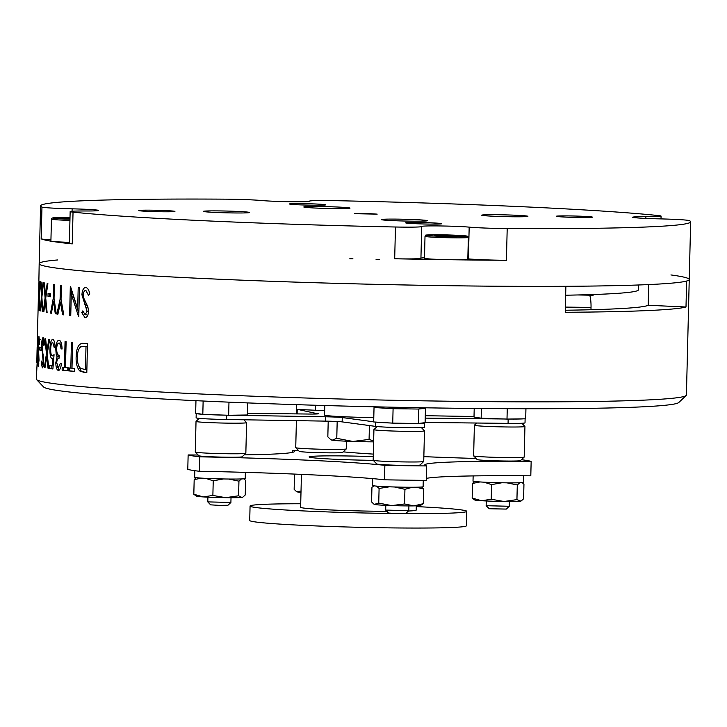 <?xml version="1.0" encoding="UTF-8"?>
<svg xmlns="http://www.w3.org/2000/svg" width="727" height="727" viewBox="0 0 727 727"><rect width="100%" height="100%" fill="white"/><g stroke="black" fill="none" stroke-linecap="round" stroke-linejoin="round"><path stroke-width="1.09" d="M51.063 267.291A325.133 12.477 -178.6 0 1 39.176 263.637A325.133 12.477 1.4 0 0 222.48 279.359A325.133 12.477 1.4 0 0 565.879 286.302L565.242 312.283A325.133 12.477 1.4 0 0 685.997 307.012L686.633 281.031A325.133 12.477 1.4 0 0 689.241 279.531A325.133 12.477 -178.6 0 1 408.02 285.029A325.133 12.477 -178.6 0 1 51.063 267.291M441.089 223.516A18.066 0.691 1.4 0 0 421.26 222.535A18.066 0.691 1.4 0 0 405.639 222.835A18.066 0.691 1.4 0 0 423.677 223.971A18.066 0.691 1.4 0 0 441.752 223.725A18.066 0.691 1.4 0 0 441.089 223.516M349.169 207.858A23.119 0.891 1.4 0 0 323.788 206.595A23.119 0.891 1.4 0 0 303.786 206.986A23.119 0.891 1.4 0 0 326.877 208.44A23.119 0.891 1.4 0 0 350.014 208.122A23.119 0.891 1.4 0 0 349.169 207.858M248.707 212.239A23.119 0.891 1.4 0 0 223.325 210.975A23.119 0.891 1.4 0 0 203.333 211.366A23.119 0.891 1.4 0 0 226.424 212.82A23.119 0.891 1.4 0 0 249.552 212.502A23.119 0.891 1.4 0 0 248.707 212.239M426.604 220.445A23.119 0.891 1.4 0 0 401.222 219.181A23.119 0.891 1.4 0 0 381.221 219.572A23.119 0.891 1.4 0 0 404.312 221.026A23.119 0.891 1.4 0 0 427.449 220.699A23.119 0.891 1.4 0 0 426.604 220.445M527.057 216.055A23.119 0.891 1.4 0 0 501.675 214.801A23.119 0.891 1.4 0 0 481.674 215.192A23.119 0.891 1.4 0 0 504.765 216.637A23.119 0.891 1.4 0 0 527.902 216.319A23.119 0.891 1.4 0 0 527.057 216.055M354.485 213.693L365.626 213.402L377.177 214.129L354.485 213.693M591.778 216.946A18.066 0.691 1.4 0 0 571.94 215.964A18.066 0.691 1.4 0 0 556.319 216.264A18.066 0.691 1.4 0 0 574.357 217.4A18.066 0.691 1.4 0 0 592.432 217.146A18.066 0.691 1.4 0 0 591.778 216.946M324.942 204.65A18.066 0.691 1.4 0 0 305.104 203.66A18.066 0.691 1.4 0 0 289.482 203.969A18.066 0.691 1.4 0 0 307.521 205.105A18.066 0.691 1.4 0 0 325.596 204.85A18.066 0.691 1.4 0 0 324.942 204.65M174.253 211.221A18.066 0.691 1.4 0 0 154.424 210.23A18.066 0.691 1.4 0 0 138.802 210.539A18.066 0.691 1.4 0 0 156.841 211.675A18.066 0.691 1.4 0 0 174.916 211.421A18.066 0.691 1.4 0 0 174.253 211.221M309.557 201.206A28.898 1.109 1.4 0 1 309.529 201.143A28.898 1.109 1.4 0 1 335.765 200.679A325.133 12.477 -178.6 0 1 658.189 215.546A28.898 1.109 1.4 0 1 661.079 216.101A28.898 1.109 1.4 0 1 645.894 216.71A25.291 0.972 1.4 0 0 632.599 217.237A25.291 0.972 1.4 0 0 659.107 218.854A28.898 1.109 1.4 0 1 689.278 220.599A325.133 12.477 -178.6 0 1 690.65 221.79A325.133 12.477 -178.6 0 1 507.201 228.542L506.419 260.293A325.133 12.477 -178.6 0 1 394.688 258.767L395.47 227.006A325.133 12.477 -178.6 0 1 73.036 212.139L72.264 243.899A325.133 12.477 -178.6 0 1 41.185 238.847L41.957 207.095A325.133 12.477 -178.6 0 1 40.585 205.905A325.133 12.477 -178.6 0 1 224.034 199.153A28.898 1.109 1.4 0 1 262.056 200.552A25.291 0.972 1.4 0 0 290.482 201.724A25.291 0.972 1.4 0 0 309.593 201.252A25.291 0.972 1.4 0 0 309.557 201.206L309.557 201.297M41.957 207.095A28.898 1.109 1.4 0 0 72.127 208.831L72.064 211.239M72.264 243.899A28.898 1.109 -178.6 0 1 69.383 243.345L70.156 211.584A28.898 1.109 1.4 0 1 85.341 210.984A25.291 0.972 1.4 0 0 98.636 210.448A25.291 0.972 1.4 0 0 72.127 208.831M70.156 211.584A28.898 1.109 1.4 0 0 73.036 212.139M395.47 227.006A28.898 1.109 1.4 0 0 421.705 226.542A28.898 1.109 1.4 0 0 421.669 226.488A25.291 0.972 1.4 0 1 421.642 226.433A25.291 0.972 1.4 0 1 440.753 225.961A25.291 0.972 1.4 0 1 469.179 227.133A28.898 1.109 1.4 0 0 507.201 228.542M373.787 417.552A36.123 1.39 -178.6 0 1 325.887 415.462A36.123 1.39 -178.6 0 1 324.56 415.053L324.796 405.521M50.935 239.819A28.898 1.109 -178.6 0 1 41.185 238.847M506.419 260.293A28.898 1.109 -178.6 0 1 468.406 258.894A25.291 0.972 1.4 0 0 467.824 258.839M424.486 257.785A25.291 0.972 1.4 0 0 420.933 258.121M421.705 226.542L420.933 258.294A28.898 1.109 -178.6 0 1 394.688 258.767M318.026 413.854L297.988 409.474M318.035 413.627A14.449 0.554 -178.6 0 1 318.344 413.745A14.449 0.554 -178.6 0 1 308.648 414.036L247.389 413.354M225.652 415.162A25.291 0.972 -178.6 0 1 205.814 414.481M201.979 414.245A25.291 0.972 -178.6 0 1 196.217 413.481A25.291 0.972 -178.6 0 1 196.49 413.345M424.332 422.75A25.291 0.972 -178.6 0 1 424.677 422.914L424.568 427.249A25.291 0.972 -178.6 0 1 403.494 427.694A25.291 0.972 -178.6 0 1 375.414 426.367L342.144 421.887A14.449 0.554 1.4 0 0 325.532 421.124L325.641 416.789L230.368 415.235M325.641 416.789A14.449 0.554 -178.6 0 1 342.253 417.562L342.144 421.887M373.687 421.787L342.253 417.562M424.677 422.914A25.291 0.972 -178.6 0 1 419.215 423.387M415.453 423.441A25.291 0.972 -178.6 0 1 395.724 423.169M390.517 422.996A25.291 0.972 -178.6 0 1 375.895 422.087M504.638 418.997L425.213 418.125M523.522 418.834A25.291 0.972 -178.6 0 1 509.182 419.052M425.277 415.708L474.022 416.507M298.443 413.917L297.116 413.645A25.291 0.972 -178.6 0 1 296.571 413.436L296.671 409.392M525.121 418.816L525.021 422.869A25.291 0.972 -178.6 0 1 508.064 423.368L425.113 422.46M325.532 421.124L226.597 419.506A25.291 0.972 -178.6 0 1 196.117 417.816L196.217 413.481M369.416 425.559L369.08 439.426L373.642 440.944M328.213 421.178L327.832 436.863L330.631 439.544L332.239 440.171L336.774 438.317L352.868 441.453L369.08 439.426M337.183 421.506L336.774 438.317M330.631 439.544L331.248 439.917A28.898 1.109 1.4 0 0 332.239 440.171A28.898 1.109 -178.6 0 0 352.868 441.453A28.898 1.109 1.4 0 0 373.623 441.862M638.515 284.975L638.397 289.846A274.552 10.541 -178.6 0 1 565.661 295.207M577.874 294.962L593.132 295.253L593.15 294.526M525.939 408.747L525.694 418.807L507.001 419.079L481.156 418.198L474.004 417.034L474.213 408.456M509.245 506.274L506.292 509.082L489.28 508.746L486.145 505.71L509.245 506.274L509.373 501.539M486.254 500.976L486.145 505.71M481.156 418.198L481.392 408.519M507.001 419.079L507.255 408.692M524.167 457.119L520.468 460.627A21.674 0.836 -178.6 0 1 509.99 461.054A21.674 0.836 -178.6 0 1 477.166 459.573L473.65 455.884A25.291 0.972 1.4 0 0 511.944 457.61A25.291 0.972 1.4 0 0 524.167 457.119A25.291 0.972 1.4 0 0 524.185 457.083L524.939 426.476A25.291 0.972 -178.6 0 1 512.689 427.013A25.291 0.972 -178.6 0 1 487.208 426.404A25.291 0.972 -178.6 0 1 474.377 425.24A25.291 0.972 -178.6 0 1 474.395 425.204L476.685 423.023M521.886 423.259L524.921 426.44A25.291 0.972 -178.6 0 1 524.939 426.476M474.377 425.24L473.631 455.847A25.291 0.972 1.4 0 0 473.65 455.884M324.669 410.682L296.243 409.365L296.362 404.657M315.3 410.546L315.427 405.248M247.643 402.912L247.344 414.99L228.651 415.262L202.815 414.381L195.654 413.218L195.963 400.677M230.895 502.457L227.942 505.265L219.272 505.374L210.621 504.847L207.804 501.894L230.895 502.457L231.022 497.722M207.904 497.159L207.804 501.894M228.651 415.262L228.978 402.158M202.815 414.381L203.133 401.022M425.459 408.22L425.104 422.651L418.443 423.487L392.734 423.132L373.678 421.951L374.032 407.511L393.089 408.692L418.797 409.047L425.459 408.22L416.353 407.656M408.792 510.654L405.83 513.471L397.16 513.58L388.509 513.044L385.692 510.09L408.792 510.654L408.91 505.919M378.903 406.902L374.032 407.511M392.734 423.132L393.089 408.692M418.443 423.487L418.797 409.047M523.731 475.758L523.567 482.337A25.291 0.972 -178.6 0 1 501.703 482.764A25.291 0.972 -178.6 0 1 473.931 481.392A25.291 0.972 -178.6 0 1 473.013 481.101L473.141 475.921M484.064 482.183L491.579 484.618L491.225 499.258L504.029 501.494L516.933 499.613L520.895 501.112A23.119 0.891 -178.6 0 1 520.214 501.257A23.119 0.891 -178.6 0 1 504.029 501.494A23.119 0.891 -178.6 0 1 481.647 500.73A23.119 0.891 -178.6 0 1 474.767 499.985L472.168 498.077L472.532 483.437L474.567 481.483M491.225 499.258L481.647 500.73L472.168 498.077M479.938 481.946L472.532 483.437M506.937 482.846L517.288 484.973L516.933 499.613M491.579 484.618L501.675 482.801M521.295 500.885L523.594 498.777L523.949 484.137L522.549 482.964M517.288 484.973L519.787 482.755M38.377 298.143L37.395 336.447L37.686 351.068L36.35 379.121A325.133 12.477 1.4 0 0 36.577 379.612A325.133 12.477 1.4 0 0 361.083 399.541A325.133 12.477 1.4 0 0 686.161 395.488A325.133 12.477 1.4 0 0 686.415 395.015L689.241 279.531A325.133 12.477 1.4 0 0 670.939 274.942M379.221 259.484A325.133 12.477 1.4 0 0 376.068 259.394M352.949 258.83A325.133 12.477 1.4 0 0 349.796 258.757M57.669 259.957A325.133 12.477 1.4 0 0 39.176 263.637L40.585 205.905M74.599 368.507A325.133 12.477 -178.6 0 1 71.991 368.253L72.618 342.344A325.133 12.477 -178.6 0 1 71.437 342.217L70.801 368.135A325.133 12.477 -178.6 0 1 68.329 367.871L68.256 370.834A325.133 12.477 1.4 0 0 74.527 371.47L74.599 368.507M59.087 340.1C57.124 340.427 56.024 343.398 55.779 349.024L56.179 354.222L57.079 356.812L55.825 362.6C55.861 367.226 56.697 369.843 58.324 370.452C59.941 370.179 60.977 367.826 61.431 363.4A325.133 12.477 -178.6 0 1 60.441 363.282L58.387 367.489L56.706 362.728C57.015 359.538 57.796 358.057 59.051 358.284L59.123 355.321C57.569 355.212 56.751 353.068 56.661 348.887C56.86 345.107 57.642 343.162 58.996 343.062L60.459 344.807L61.077 348.878A325.133 12.477 1.4 0 0 62.068 348.996C61.913 343.826 60.914 340.854 59.087 340.1L58.951 340.1M58.86 343.053L60.396 343.08L58.86 343.053M48.845 368.38L47.182 353.94L49.654 339.518A325.133 12.477 -178.6 0 1 48.827 339.391L46.873 351.077L45.637 338.818A325.133 12.477 -178.6 0 1 44.965 338.691L46.437 353.813L44.338 367.58A325.133 12.477 1.4 0 0 45.01 367.708L46.737 356.666L48.027 368.244A325.133 12.477 1.4 0 0 48.845 368.38M41.121 347.488A325.133 12.477 -178.6 0 1 39.703 347.07L39.631 350.032A325.133 12.477 1.4 0 0 41.048 350.45L41.121 347.488L41.039 350.05L39.631 350.032M36.813 362.718L37.068 349.887A325.133 12.477 1.4 0 0 37.086 350.041L37.159 347.088A325.133 12.477 -178.6 0 1 37.141 346.924L37.122 362.728M78.207 287.419L77.68 308.975L70.574 286.656A325.133 12.477 -178.6 0 1 70.31 286.629L69.61 315.5A325.133 12.477 1.4 0 0 70.746 315.618L71.282 293.999L78.507 316.381A325.133 12.477 1.4 0 0 78.78 316.409L79.488 287.538A325.133 12.477 -178.6 0 1 78.207 287.419M56.27 313.928L54.043 298.424L54.38 284.702A325.133 12.477 -178.6 0 1 53.589 284.584L53.253 298.306L50.554 313.101A325.133 12.477 1.4 0 0 51.399 313.228L53.571 301.596L55.279 313.791A325.133 12.477 1.4 0 0 56.27 313.928M47.11 312.51L45.728 298.079L47.9 283.657A325.133 12.477 -178.6 0 1 47.191 283.521L45.474 295.226L44.474 282.967A325.133 12.477 -178.6 0 1 43.911 282.83L45.092 297.952L43.275 311.719A325.133 12.477 1.4 0 0 43.838 311.847L45.338 300.805L46.401 312.383A325.133 12.477 1.4 0 0 47.11 312.51M39.794 310.702L39.422 296.28L40.539 281.84A325.133 12.477 -178.6 0 1 40.23 281.712L39.376 293.426L39.231 281.176A325.133 12.477 -178.6 0 1 39.076 281.058L39.194 296.153L38.395 309.938A325.133 12.477 1.4 0 0 38.549 310.065L39.24 299.015L39.494 310.574A325.133 12.477 1.4 0 0 39.794 310.702M83.169 343.335C78.752 343.298 76.417 347.779 76.144 356.793C75.881 363.1 77.062 367.807 79.688 370.906L83.95 372.333A325.133 12.477 1.4 0 0 86.804 372.578L87.504 343.707A325.133 12.477 -178.6 0 1 83.169 343.335L82.596 343.308M38.34 298.143L38.167 309.702A325.133 12.477 1.4 0 0 38.267 309.82L38.985 280.967A325.133 12.477 -178.6 0 1 38.885 280.84L39.176 263.637M38.513 290.882L38.295 299.624M42.757 311.592L41.875 297.17L43.529 282.739A325.133 12.477 -178.6 0 1 43.011 282.612L41.721 294.317L41.148 282.067A325.133 12.477 -178.6 0 1 40.785 281.931L41.439 297.043L40.121 310.82A325.133 12.477 1.4 0 0 40.485 310.947L41.584 299.897L42.248 311.465A325.133 12.477 1.4 0 0 42.757 311.592M50.617 293.79A325.133 12.477 -178.6 0 1 48.064 293.354L47.991 296.316A325.133 12.477 1.4 0 0 50.545 296.743L50.617 293.79M63.776 314.864L61.041 299.342L61.377 285.62A325.133 12.477 -178.6 0 1 60.432 285.502L60.096 299.233L56.888 314.009A325.133 12.477 1.4 0 0 57.915 314.146L60.486 302.514L62.595 314.718A325.133 12.477 1.4 0 0 63.776 314.864M85.813 287.374C83.478 287.756 82.187 290.246 81.942 294.853L87.067 311.265L85.132 314.764L82.814 310.847L81.697 312.519L85.023 317.717C87.113 317.454 88.267 315.3 88.503 311.265L87.876 306.812L83.66 297.888L83.287 295.017C83.46 292.072 84.314 290.518 85.831 290.337L88.521 295.398L89.757 294.035C89.094 290.246 87.776 288.028 85.813 287.374L85.641 287.365M38.958 336.337L38.158 343.862L38.731 360.21L38.286 363.727L37.958 359.838L37.749 361.528L38.204 366.681L39.022 360.201L38.358 344.007L38.904 339.309L39.331 344.325L39.621 342.953L38.958 336.337M39.458 339.309L40.303 339.327M43.084 337.546C42.266 338 41.793 340.509 41.657 345.061L43.147 361.428L42.402 364.936L41.684 361.037L41.285 362.728L42.32 367.889C43.075 367.553 43.52 365.399 43.665 361.41L42.093 345.216L43.038 340.518L43.92 345.543L44.392 344.171C44.211 340.445 43.765 338.237 43.084 337.546L43.02 337.546M52.817 339.264C51.09 339.763 50.145 343.017 49.981 349.042C49.827 354.485 50.499 357.748 52.008 358.829L52.917 358.356L52.308 365.935A325.133 12.477 -178.6 0 1 49.781 365.554L49.709 368.516A325.133 12.477 1.4 0 0 52.889 368.989L54.062 354.667L52.317 355.903C51.181 355.421 50.645 353.213 50.708 349.269C50.817 345.089 51.481 342.744 52.698 342.217L54.234 347.633A325.133 12.477 1.4 0 0 55.07 347.751C54.998 342.926 54.243 340.1 52.817 339.264L52.662 339.255M67.847 367.826A325.133 12.477 -178.6 0 1 65.485 367.571L66.121 341.663A325.133 12.477 -178.6 0 1 65.057 341.545L64.421 367.453A325.133 12.477 -178.6 0 1 62.204 367.199L62.131 370.161A325.133 12.477 1.4 0 0 67.775 370.788L67.847 367.826M685.997 307.012L648.193 305.267L648.702 284.566M648.193 305.267A285.393 10.96 -178.6 0 1 565.288 310.238M686.161 395.488L678.773 402.513A317.908 12.205 -178.6 0 1 360.91 406.484A317.908 12.205 -178.6 0 1 43.62 386.991L36.577 379.612M77.425 356.803L76.144 356.793M86.804 372.478A323.688 12.423 -178.6 0 1 85.395 372.351L79.688 370.906M81.124 370.934L78.234 364.963M84.45 346.415A325.133 12.477 1.4 0 0 86.004 346.552L85.441 369.498A325.133 12.477 -178.6 0 1 84.486 369.416L80.47 368.244C78.234 365.917 77.216 362.137 77.416 356.921C77.444 352.086 78.534 348.724 80.697 346.815L85.895 346.434L83.269 346.352M85.895 346.434A323.688 12.423 -178.6 0 0 87.44 346.57L86.004 346.552M86.876 369.516L85.441 369.498M42.748 311.474L42.248 311.465M41.893 297.052L41.439 297.043M42.184 294.317L41.721 294.317M47.091 312.392L46.401 312.383M45.974 300.814L45.338 300.805M43.856 311.729L43.275 311.719M45.746 297.961L45.092 297.952M46.146 295.235L45.474 295.226M50.545 296.534A323.688 12.423 -178.6 0 1 49.381 296.334L47.991 296.316M49.381 296.334L49.445 293.59M56.252 313.81L55.279 313.791M54.48 301.605L53.571 301.596M51.417 313.11L50.554 313.101M54.034 301.596L54.289 300.224M54.043 298.315L53.253 298.306M63.749 314.736L62.595 314.718M61.586 302.532L60.486 302.514M57.942 314.028L56.888 314.009M60.768 302.514L61.222 300.442M61.041 299.242L60.096 299.233M78.961 308.993L77.68 308.975M70.755 315.518L69.61 315.5M71.546 293.999L71.637 290.191M78.852 313.219L72.691 294.017L71.282 293.999M83.287 294.871L81.942 294.853M86.304 307.457L87.749 307.485L83.578 297.825M88.503 311.283L87.067 311.265M86.577 314.782L85.132 314.764M83.278 312.328L81.697 312.519M38.84 363.736L38.286 363.727M43.565 357.639L42.929 357.629M43.665 361.428L43.147 361.428M43.411 364.945L42.402 364.936M41.839 362.737L41.285 362.728M48.827 368.253L48.027 368.244M47.482 356.675L46.737 356.666M45.029 367.589L44.338 367.58M47.2 353.822L46.437 353.813M47.655 351.096L46.873 351.077M52.907 368.807A323.688 12.423 -178.6 0 1 51.099 368.534L49.709 368.516M51.099 368.534L51.172 365.763M53.135 365.945L52.308 365.935M53.762 358.366L52.917 358.356M50.717 349.051L49.981 349.042M55.07 347.642L54.234 347.633M61.677 344.816L60.459 344.807M62.068 348.896L61.077 348.878M56.661 349.033L55.779 349.024M57.079 356.812L58.478 356.83L57.569 354.24L56.179 354.222M56.715 362.619L55.825 362.6M59.141 370.225L57.569 366.917M67.775 370.652A323.688 12.423 -178.6 0 1 63.531 370.179L62.131 370.161M63.531 370.179L63.603 367.362M65.494 367.471L64.421 367.453M74.536 371.352A323.688 12.423 -178.6 0 1 69.665 370.852L68.256 370.834M69.665 370.852L69.737 368.026M71.991 368.144L70.801 368.135M346.279 448.913L342.581 452.43A21.674 0.836 -178.6 0 1 320.907 452.703A21.674 0.836 -178.6 0 1 299.279 451.376L295.753 447.678A25.291 0.972 1.4 0 0 320.989 449.231A25.291 0.972 1.4 0 0 346.279 448.913A25.291 0.972 1.4 0 0 346.297 448.877L346.488 441.198M296.398 420.651L295.735 447.641A25.291 0.972 1.4 0 0 295.753 447.678M245.817 453.294L242.127 456.81A21.674 0.836 -178.6 0 1 220.454 457.083A21.674 0.836 -178.6 0 1 198.816 455.756L195.299 452.067A25.291 0.972 1.4 0 0 220.535 453.612A25.291 0.972 1.4 0 0 245.817 453.294A25.291 0.972 1.4 0 0 245.844 453.257L246.589 422.66A25.291 0.972 -178.6 0 1 221.281 423.014A25.291 0.972 -178.6 0 1 196.026 421.424A25.291 0.972 -178.6 0 1 196.045 421.387L199.234 418.361M243.872 419.788L246.571 422.623A25.291 0.972 -178.6 0 1 246.589 422.66M196.026 421.424L195.281 452.021A25.291 0.972 1.4 0 0 195.299 452.067M423.714 461.5L420.015 465.016A21.674 0.836 -178.6 0 1 403.749 465.389A21.674 0.836 -178.6 0 1 379.794 464.426A21.674 0.836 -178.6 0 1 376.713 463.953L373.187 460.264A25.291 0.972 1.4 0 0 376.795 460.818A25.291 0.972 1.4 0 0 404.739 461.936A25.291 0.972 1.4 0 0 423.714 461.5A25.291 0.972 1.4 0 0 423.732 461.463L424.477 430.857A25.291 0.972 -178.6 0 1 424.477 430.857A25.291 0.972 -178.6 0 1 405.948 431.338A25.291 0.972 -178.6 0 1 377.54 430.211A25.291 0.972 -178.6 0 1 373.923 429.621A25.291 0.972 -178.6 0 1 373.942 429.584L377.122 426.558M373.923 429.621L373.169 460.227A25.291 0.972 1.4 0 0 373.187 460.264M300.996 492.333A23.119 0.891 -178.6 0 1 297.67 491.988A23.119 0.891 -178.6 0 1 296.88 491.788L300.542 491.116M294.508 474.704L294.144 489.344L296.389 491.479M242.954 497.068L242.545 497.295A23.119 0.891 -178.6 0 1 241.864 497.441A23.119 0.891 -178.6 0 1 225.679 497.677A23.119 0.891 -178.6 0 1 203.296 496.914A23.119 0.891 -178.6 0 1 196.417 496.168L193.818 494.251L203.296 496.914L212.875 495.441L225.679 497.677L238.583 495.787L241.864 497.441L242.945 497.068L245.244 494.96L245.608 480.32L243.681 478.82M205.714 478.357L213.229 480.801L212.875 495.441M228.596 479.029L238.947 481.147L238.583 495.787M213.229 480.801L223.325 478.984M238.947 481.147L241.437 478.939M196.217 477.657L194.182 479.611L193.818 494.251M194.182 479.611L201.579 478.121M375.105 504.565A23.119 0.891 -178.6 0 1 374.314 504.365L378.731 503.084L391.608 505.592A23.119 0.891 -178.6 0 1 375.105 504.565M420.433 505.492A23.119 0.891 -178.6 0 1 413.872 505.892A23.119 0.891 -178.6 0 1 391.608 505.592L404.575 503.965L413.872 505.892L423.268 503.693L420.433 505.492M416.471 487.217L423.632 489.053L423.268 503.693M423.632 489.053L421.905 487.272M374.26 485.881L371.942 487.281L371.579 501.921L373.823 504.065M376.495 486.109L379.094 488.444L378.731 503.084M394.461 486.981L404.939 489.326L404.575 503.965M379.094 488.444L389.209 486.836M404.939 489.326L412.391 487.254M245.372 472.368L245.226 478.52A25.291 0.972 -178.6 0 1 219.917 478.875A25.291 0.972 -178.6 0 1 194.663 477.285L194.827 470.687M423.268 480.347L423.114 486.726A25.291 0.972 -178.6 0 1 397.814 487.072A25.291 0.972 -178.6 0 1 372.551 485.491L372.724 478.62M426.313 478.421A173.399 6.652 1.4 0 1 530.801 475.812L531.155 461.381A173.399 6.652 1.4 0 0 521.432 459.718M292.627 452.33L292.672 450.386A173.399 6.652 1.4 0 1 298.379 450.44M187.784 469.378L188.139 454.948A173.399 6.652 1.4 0 0 199.752 456.829L199.398 471.269A173.399 6.652 1.4 0 1 187.784 469.378M300.714 503.756A108.378 4.162 1.4 0 0 250.07 506.037A108.378 4.162 1.4 0 0 254.032 507.255A108.378 4.162 1.4 0 0 394.298 513.489M404.966 513.58A108.378 4.162 1.4 0 0 466.752 511.335A108.378 4.162 1.4 0 0 416.28 506.583M301.432 474.377L300.624 507.273A57.796 2.217 1.4 0 0 302.741 507.919A57.796 2.217 1.4 0 0 386.855 511.308M408.41 511.017A57.796 2.217 1.4 0 0 416.198 510.1L416.298 505.838M250.07 506.037L249.715 520.468A108.378 4.162 1.4 0 0 253.678 521.686A108.378 4.162 1.4 0 0 372.66 527.602A108.378 4.162 1.4 0 0 466.407 525.766L466.752 511.335M531.155 461.381A173.399 6.652 1.4 0 0 424.777 464.916A173.399 6.652 1.4 0 0 426.622 465.934A173.399 6.652 1.4 0 1 384.865 465.362A173.399 6.652 1.4 0 0 199.752 456.829M343.18 451.858A173.399 6.652 1.4 0 0 373.324 454.102M423.85 456.647A173.399 6.652 1.4 0 0 476.112 458.464M188.139 454.948A173.399 6.652 1.4 0 0 198.107 455.011M244.172 454.866A173.399 6.652 1.4 0 0 294.517 451.403A173.399 6.652 1.4 0 0 292.672 450.386M373.287 460.364A50.572 1.945 -178.6 0 1 310.938 457.492A50.572 1.945 -178.6 0 1 309.12 457.001A50.572 1.945 -178.6 0 1 373.26 456.62M384.865 465.362L384.51 479.802A173.399 6.652 1.4 0 0 426.267 480.374L426.622 465.934M384.51 479.802A173.399 6.652 1.4 0 0 199.398 471.269M69.974 218.827L60.659 218.064L70.001 217.946M69.937 220.399A21.674 0.836 -178.6 0 1 52.235 219.363A21.674 0.836 -178.6 0 1 51.444 219.118L50.908 241.064A21.674 0.836 1.4 0 0 51.699 241.309A21.674 0.836 1.4 0 0 69.401 242.336M69.665 218.818L69.683 217.936M459.128 235.884L434.301 235.548L459.128 235.884M425.013 236.339L424.477 258.285A21.674 0.836 1.4 0 0 451.958 259.757A21.674 0.836 1.4 0 0 467.815 259.339L468.352 237.402A21.674 0.836 -178.6 0 1 452.494 237.811A21.674 0.836 -178.6 0 1 425.013 236.339L425.986 235.175C423.75 234.948 436.245 234.548 448.868 234.985L467.634 236.266L468.352 237.402M437.5 235.748L437.518 235.148M449.904 236.202L449.931 235.312M590.969 309.738L591.024 307.439A15.231 4.089 -89.2 0 0 589.742 295.18M468.406 258.894L469.179 227.133M645.849 218.418L645.894 216.71M297.116 413.645L297.216 409.428M508.064 423.368L508.164 419.061M375.414 426.367L375.523 422.06M226.597 419.506L226.706 415.199M406.066 407.883L393.434 407.574M85.395 372.351L83.95 372.333M86.095 304.459L84.65 304.431M43.157 354.631L42.402 354.622M51.444 219.118L52.071 218.091L54.098 217.736L70.01 217.637A20.52 0.791 1.4 0 0 53.38 218.227A20.52 0.791 1.4 0 0 69.965 219.2M452.212 236.611A20.52 0.791 1.4 0 0 461.082 235.503A20.52 0.791 1.4 0 0 426.849 235.03A20.52 0.791 1.4 0 0 452.212 236.611M565.37 307.085L591.024 307.439M689.241 279.531L690.65 221.79M661.007 218.9L661.079 216.101M385.683 510.072L385.801 505.356M405.075 407.447L406.211 407.92M393.28 407.602L394.352 407.238M522.022 482.637L522.559 482.955M38.358 296.834L38.44 293.672M421.433 427.64L424.459 430.82M374.078 485.854L373.36 486.245"/></g></svg>
